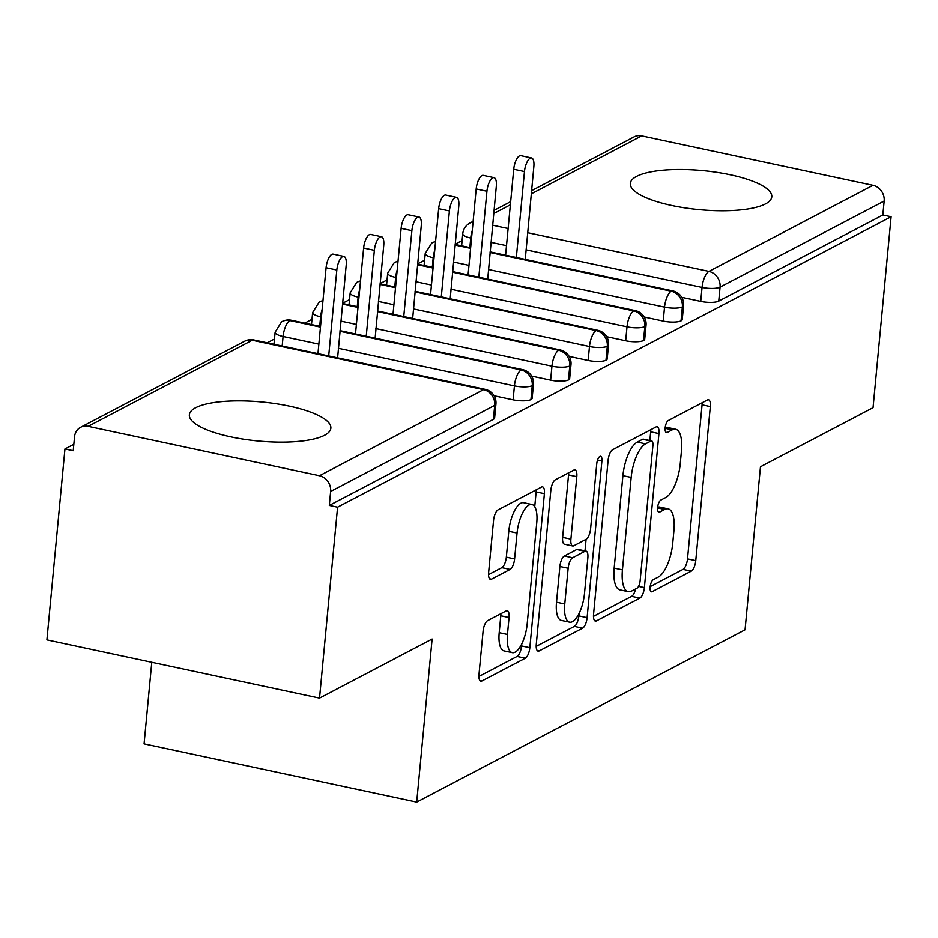 <?xml version="1.0" encoding="UTF-8"?>
<svg xmlns="http://www.w3.org/2000/svg" width="938" height="938" viewBox="0 0 938 938"><rect width="100%" height="100%" fill="white"/><g stroke="black" fill="none" stroke-linecap="round" stroke-linejoin="round"><path stroke-width="1.41" d="M650.128 587.047A6.261 2.345 102.1 0 0 651.394 591.819A6.261 2.345 102.1 0 0 652.133 591.679L691.271 571.148A8.946 3.353 102.1 0 0 695.762 560.654L710.324 406.6A8.946 3.353 102.1 0 0 708.518 399.787A8.946 3.353 102.1 0 0 707.451 399.975L668.313 420.517A6.261 2.345 102.1 0 0 665.171 427.857A6.261 2.345 102.1 0 0 666.449 432.629A6.261 2.345 102.1 0 0 667.188 432.5L672.253 429.839A28.621 10.717 102.1 0 1 675.641 429.241A28.621 10.717 102.1 0 1 681.445 451.037L680.238 463.876A28.621 10.717 102.1 0 1 665.863 497.457L660.798 500.106A6.261 2.345 102.1 0 0 657.644 507.458A6.261 2.345 102.1 0 0 658.922 512.218A6.261 2.345 102.1 0 0 659.66 512.089L664.725 509.428A28.621 10.717 102.1 0 1 668.114 508.83A28.621 10.717 102.1 0 1 673.93 530.638L672.71 543.477A28.621 10.717 102.1 0 1 658.335 577.046L653.27 579.696A6.261 2.345 102.1 0 0 650.128 587.047M195.667 407.737A71.065 19.592 -174.6 0 1 275.983 403.715A71.065 19.592 -174.6 0 1 330.856 428.185A71.065 19.592 -174.6 0 1 324.548 435.267A71.065 19.592 -174.6 0 1 244.232 439.289A71.065 19.592 -174.6 0 1 189.359 414.819A71.065 19.592 -174.6 0 1 195.667 407.737M636.609 176.367A71.065 19.592 -174.6 0 1 716.925 172.346A71.065 19.592 -174.6 0 1 771.798 196.828A71.065 19.592 -174.6 0 1 765.49 203.898A71.065 19.592 -174.6 0 1 685.174 207.919A71.065 19.592 -174.6 0 1 630.301 183.449A71.065 19.592 -174.6 0 1 636.609 176.367M487.572 620.686A8.946 3.353 102.1 0 0 483.082 631.18L478.99 674.399A8.946 3.353 102.1 0 0 480.807 681.211A8.946 3.353 102.1 0 0 481.862 681.023L525.327 658.218A8.946 3.353 102.1 0 0 529.829 647.724L544.392 493.681A8.946 3.353 102.1 0 0 542.574 486.869A8.946 3.353 102.1 0 0 541.507 487.057L498.043 509.862A8.946 3.353 102.1 0 0 493.552 520.356L488.616 572.555A8.946 3.353 102.1 0 0 490.433 579.367A8.946 3.353 102.1 0 0 491.489 579.18L510.096 569.425A8.946 3.353 102.1 0 0 514.587 558.931L517.037 533.042A23.919 8.958 102.1 0 1 531.881 504.48A23.919 8.958 102.1 0 1 536.747 522.701L527.156 624.122A23.919 8.958 102.1 0 1 512.3 652.684A23.919 8.958 102.1 0 1 507.446 634.463L509.041 617.556A8.946 3.353 102.1 0 0 507.235 610.744A8.946 3.353 102.1 0 0 506.168 610.931L487.572 620.686M891.1 216.737L337.574 507.177L319.53 698.13L432.113 639.059L416.695 802.107L745.053 629.808L760.472 466.761L873.055 407.69L891.1 216.737L882.834 214.978L884.159 201.025L720.067 287.122L718.754 301.075L882.834 214.978M593.555 614.296A8.946 3.353 102.1 0 0 595.36 621.108A8.946 3.353 102.1 0 0 596.427 620.921L639.892 598.104A8.946 3.353 102.1 0 0 644.383 587.622L658.945 433.567A8.946 3.353 102.1 0 0 657.128 426.755A8.946 3.353 102.1 0 0 656.072 426.942L612.608 449.748A8.946 3.353 102.1 0 0 608.117 460.241L593.555 614.296M582.615 628.167L539.151 650.972A8.946 3.353 102.1 0 1 538.084 651.16A8.946 3.353 102.1 0 1 536.266 644.347L550.829 490.293A8.946 3.353 102.1 0 1 555.319 479.799L573.927 470.044A8.946 3.353 102.1 0 1 574.982 469.856A8.946 3.353 102.1 0 1 576.8 476.668L570.89 539.151A8.946 3.353 102.1 0 0 572.708 545.963A8.946 3.353 102.1 0 0 573.775 545.775L586.109 539.291A8.946 3.353 102.1 0 0 590.6 528.809L596.756 463.759A6.261 2.345 102.1 0 1 600.637 456.29A6.261 2.345 102.1 0 1 601.903 461.05L587.106 617.673A8.946 3.353 102.1 0 1 582.615 628.167L574.349 626.396L536.184 646.423M151.78 662.31L144.065 743.881L416.695 802.107M531.565 190.672L634.1 136.878A13.671 12.1 62.3 0 1 641.686 135.893L872.997 185.302A13.671 12.1 62.3 0 1 884.159 201.025M337.574 507.177L329.32 505.418L330.633 491.465A13.671 12.1 -117.7 0 0 319.483 475.742L88.16 426.344A13.671 12.1 -117.7 0 0 80.574 427.318A13.671 12.1 -117.7 0 0 74.536 436.768L73.211 450.721L64.945 448.962L73.821 444.307M319.53 698.13L46.9 639.904L64.945 448.962M267.248 342.816L274.471 339.017M304.768 323.118L312.002 319.33M342.593 303.267L349.522 299.632M380.125 283.581L387.054 279.946M417.644 263.895L424.574 260.26M455.176 244.197L462.117 240.562M329.32 505.418L493.4 419.321L494.725 405.368L330.633 491.465M319.483 475.742L483.562 389.645A13.671 12.1 -117.7 0 1 494.725 405.368A13.671 3.764 -174.6 0 0 495.932 404.008L494.619 417.961A13.671 3.764 -174.6 0 1 493.4 419.321M718.754 301.075A13.671 3.764 -174.6 0 1 700.733 301.379L681.738 297.323M530.931 399.623L532.245 385.67A13.671 3.764 -174.6 0 0 533.464 384.31L532.139 398.263A13.671 3.764 -174.6 0 1 530.931 399.623A13.671 3.764 -174.6 0 1 513.098 399.834L494.103 395.777M568.451 379.937L569.776 365.984A13.671 3.764 -174.6 0 0 570.984 364.624L569.671 378.577A13.671 3.764 -174.6 0 1 568.451 379.937A13.671 3.764 -174.6 0 1 550.629 380.148L531.623 376.091M605.983 360.239L607.296 346.298A13.671 3.764 -174.6 0 0 608.516 344.938L607.203 358.879A13.671 3.764 -174.6 0 1 605.983 360.239A13.671 3.764 -174.6 0 1 588.161 360.45L569.155 356.393M643.515 340.553L644.828 326.6A13.671 3.764 -174.6 0 0 646.048 325.24L644.723 339.193A13.671 3.764 -174.6 0 1 643.515 340.553A13.671 3.764 -174.6 0 1 625.681 340.764L606.687 336.707M681.035 320.866L682.36 306.914A13.671 3.764 -174.6 0 0 683.568 305.554L682.254 319.506A13.671 3.764 -174.6 0 1 681.035 320.866A13.671 3.764 -174.6 0 1 663.213 321.077L644.207 317.009M435.537 241.676A13.671 12.1 -117.7 0 0 432.289 242.766A13.671 12.1 -117.7 0 0 431.632 243.141L425.219 253.483A13.671 3.764 5.4 0 0 433.192 257.716L432.301 267.236M663.213 321.077L664.526 307.125A13.671 3.764 -174.6 0 0 682.36 306.914A13.671 12.1 -117.7 0 0 671.198 291.19L490.058 252.498M470.583 248.336L455.094 245.041M398.017 261.362A13.671 12.1 -117.7 0 0 394.769 262.452A13.671 12.1 -117.7 0 0 394.101 262.839L387.687 273.169A13.671 3.764 5.4 0 0 395.672 277.413L394.769 286.934M625.681 340.764L627.006 326.811A13.671 3.764 -174.6 0 0 644.828 326.6A13.671 12.1 -117.7 0 0 633.678 310.877L452.526 272.196M433.051 268.034L417.574 264.727M360.485 281.06A13.671 12.1 -117.7 0 0 357.237 282.139A13.671 12.1 -117.7 0 0 356.569 282.526L350.167 292.855A13.671 3.764 5.4 0 0 358.14 297.1L357.237 306.62M588.161 360.45L589.474 346.509A13.671 3.764 -174.6 0 0 607.296 346.298A13.671 12.1 -117.7 0 0 596.146 330.563L415.006 291.882M395.519 287.72L380.042 284.413M322.965 300.746A13.671 12.1 -117.7 0 0 319.717 301.837A13.671 12.1 -117.7 0 0 319.049 302.212L312.635 312.553A13.671 3.764 5.4 0 0 320.62 316.786L319.717 326.307M550.629 380.148L551.943 366.195A13.671 3.764 -174.6 0 0 569.776 365.984A13.671 12.1 -117.7 0 0 558.614 350.261L377.475 311.568M357.999 307.418L342.522 304.111M320.468 327.104L289.772 320.55A13.671 12.1 -117.7 0 0 282.186 321.523A13.671 12.1 -117.7 0 0 281.517 321.91L275.115 332.24A13.671 3.764 5.4 0 0 283.088 336.484L282.186 346.005M513.098 399.834L514.423 385.881A13.671 3.764 -174.6 0 0 532.245 385.67A13.671 12.1 -117.7 0 0 521.094 369.947L339.955 331.266M668.114 508.83L659.848 507.071A28.621 10.717 102.1 0 0 657.679 507.177M675.641 429.241L667.375 427.47A28.621 10.717 102.1 0 0 665.206 427.576M650.175 586.613L683.016 569.378A8.946 3.353 102.1 0 0 687.507 558.896L702.07 404.841A8.946 3.353 102.1 0 0 702.152 402.765M649.858 440.543L650.679 431.808A8.946 3.353 102.1 0 0 650.773 429.721M593.461 616.372L631.626 596.345A8.946 3.353 102.1 0 0 635.601 588.97M636.972 588.255A6.261 2.345 102.1 0 0 640.115 580.915L652.895 445.691A6.261 2.345 102.1 0 0 651.629 440.919A6.261 2.345 102.1 0 0 650.89 441.048L645.543 443.85A28.621 10.717 102.1 0 0 631.168 477.419L622.433 569.858A28.621 10.717 102.1 0 0 628.237 591.655A28.621 10.717 102.1 0 0 631.626 591.057L636.972 588.255M651.629 440.919L643.362 439.148A6.261 2.345 102.1 0 0 642.624 439.289L650.89 441.048M628.237 591.655L619.983 589.896A28.621 10.717 102.1 0 1 614.167 568.088L622.902 475.66A28.621 10.717 102.1 0 1 637.277 442.091L642.624 439.289M572.708 545.963L564.453 544.192A8.946 3.353 102.1 0 1 562.636 537.38L568.545 474.909A8.946 3.353 102.1 0 0 568.627 472.822M586.086 539.315L584.995 550.864M579.074 613.487L578.84 615.914L587.106 617.673M564.77 603.978A23.919 8.958 102.1 0 0 569.624 622.199A23.919 8.958 102.1 0 0 584.48 593.637L587.856 557.899A8.946 3.353 102.1 0 0 586.039 551.087A8.946 3.353 102.1 0 0 584.972 551.274L572.637 557.758A8.946 3.353 102.1 0 0 568.147 568.24L564.77 603.978L556.504 602.208A23.919 8.958 102.1 0 0 561.358 620.44L569.624 622.199M586.039 551.087L577.773 549.328A8.946 3.353 102.1 0 0 576.718 549.516L584.972 551.274M556.504 602.208L559.88 566.482A8.946 3.353 102.1 0 1 564.371 555.988L576.718 549.516M574.349 626.396A8.946 3.353 102.1 0 0 578.84 615.914M512.3 652.684L504.046 650.913A23.919 8.958 102.1 0 1 499.192 632.693L500.786 615.785A8.946 3.353 102.1 0 0 500.869 613.71M531.881 504.48L523.627 502.709A23.919 8.958 102.1 0 0 508.771 531.271L517.037 533.042M488.534 574.631L501.83 567.654A8.946 3.353 102.1 0 0 506.321 557.16L508.771 531.271M534.719 506.743L536.126 491.911A8.946 3.353 102.1 0 0 536.208 489.835M478.908 676.486L517.072 656.459A8.946 3.353 102.1 0 0 521.563 645.965L521.751 643.96M524.459 171.56L513.719 169.262A11.385 4.268 -77.9 0 1 520.789 155.661L531.529 157.959A11.385 4.268 102.1 0 0 524.459 171.56L516.334 257.481M525.245 259.38L533.839 166.636A11.385 4.268 102.1 0 0 531.529 157.959M513.719 169.262L505.594 255.183M486.928 191.246L476.187 188.948A11.385 4.268 -77.9 0 1 483.258 175.359L493.998 177.645A11.385 4.268 102.1 0 0 486.928 191.246L478.814 277.167M487.713 279.078L496.308 186.322A11.385 4.268 102.1 0 0 493.998 177.645M476.187 188.948L468.074 274.881M449.408 210.933L438.667 208.646A11.385 4.268 -77.9 0 1 445.738 195.045L456.478 197.343A11.385 4.268 102.1 0 0 449.408 210.933L441.282 296.865M450.193 298.765L458.788 206.02A11.385 4.268 102.1 0 0 456.478 197.343M438.667 208.646L430.542 294.567M411.876 230.631L401.136 228.333A11.385 4.268 -77.9 0 1 408.206 214.732L418.946 217.03A11.385 4.268 102.1 0 0 411.876 230.631L403.75 316.552M412.661 318.451L421.256 225.706A11.385 4.268 102.1 0 0 418.946 217.03M401.136 228.333L393.01 314.265M374.356 250.317L363.616 248.031A11.385 4.268 -77.9 0 1 370.674 234.43L381.414 236.716A11.385 4.268 102.1 0 0 374.356 250.317L366.23 336.25M375.141 338.149L383.736 245.393A11.385 4.268 102.1 0 0 381.414 236.716M363.616 248.031L355.49 333.951M336.824 270.015L326.084 267.717A11.385 4.268 -77.9 0 1 333.154 254.116L343.894 256.414A11.385 4.268 102.1 0 0 336.824 270.015L328.699 355.936M337.61 357.835L346.204 265.091A11.385 4.268 102.1 0 0 343.894 256.414M326.084 267.717L317.959 353.638M650.773 591.397L652.133 591.679M665.816 432.207L667.188 432.5M658.3 511.796L659.66 512.089M641.686 135.893L531.271 193.838M510.354 204.801L493.74 213.524M492.638 225.214L508.115 228.509M527.602 232.671L708.917 271.399L872.997 185.302M700.733 301.379L702.046 287.427A13.671 5.124 102.1 0 1 708.917 271.399A13.671 12.1 62.3 0 1 720.067 287.122A13.671 3.764 -174.6 0 1 702.046 287.427L525.972 249.825M473.127 221.333L470.008 222.974A13.671 12.1 62.3 0 1 473.08 221.919M253.858 339.955A13.671 13.671 0 0 0 244.654 341.221A13.671 12.1 -117.7 0 1 252.24 340.236A13.671 5.124 102.1 0 1 253.858 339.955L485.181 389.352A13.671 5.124 102.1 0 0 483.562 389.645L252.24 340.236L88.16 426.344M506.497 245.662L491.02 242.356M471.533 238.205L470.735 238.029L469.832 247.55M490.117 251.876L672.816 290.897A13.671 5.124 102.1 0 0 671.198 291.19A13.671 5.124 102.1 0 0 664.526 307.113L488.452 269.511M461.613 245.791L462.751 233.785A13.671 3.764 5.4 0 0 470.735 238.029A13.671 5.124 102.1 0 1 472.26 230.607M468.965 265.348L453.488 262.042M434.013 257.88L433.204 257.716A13.671 5.124 102.1 0 1 434.728 250.282M627.006 326.811L450.92 289.197M431.445 285.046L415.968 281.74M396.481 277.578L395.672 277.402A13.671 5.124 102.1 0 1 397.196 269.98M589.474 346.509L413.4 308.895M393.913 304.733L378.436 301.426M358.961 297.264L358.152 297.088A13.671 5.124 102.1 0 1 359.676 289.666M377.533 310.959L560.232 349.968A13.671 5.124 102.1 0 0 558.614 350.261A13.671 5.124 102.1 0 0 551.943 366.183L375.868 328.581M356.393 324.419L340.904 321.113M321.429 316.962L320.62 316.786A13.671 5.124 102.1 0 1 322.144 309.364M340.013 330.645L522.712 369.666A13.671 5.124 102.1 0 0 521.094 369.947A13.671 5.124 102.1 0 0 514.411 385.881L338.337 348.279M318.861 344.117L283.088 336.484M452.585 271.574L635.296 310.595A13.671 5.124 102.1 0 0 633.678 310.877A13.671 5.124 102.1 0 0 626.994 326.799M415.065 291.261L597.764 330.282A13.671 5.124 102.1 0 0 596.146 330.563A13.671 5.124 102.1 0 0 589.474 346.497M282.186 321.523A13.671 13.671 0 0 1 291.39 320.257A13.671 5.124 102.1 0 0 289.772 320.55A13.671 5.124 102.1 0 0 283.1 336.472M657.608 507.915L664.725 509.428M665.136 428.326L672.253 429.839M702.07 404.841L710.324 406.6M687.507 558.896L695.762 560.654M683.016 569.378L691.271 571.148M650.679 431.808L658.945 433.567M638.567 586.379L644.383 587.622M631.626 596.345L639.892 598.104M594.481 620.499L596.427 620.921M637.277 442.091L645.543 443.85M622.902 475.66L631.168 477.419M614.167 568.088L622.433 569.858M537.193 650.562L539.151 650.972M568.545 474.909L576.8 476.668M562.636 537.38L570.89 539.151M597.529 460.124L601.903 461.05M564.371 555.988L572.637 557.758M559.88 566.482L568.147 568.24M500.786 615.785L509.041 617.556M499.192 632.693L507.446 634.463M506.321 557.16L514.587 558.931M501.83 567.654L510.096 569.425M489.542 578.769L491.489 579.18M536.126 491.911L544.392 493.681M521.563 645.965L529.829 647.724M517.072 656.459L525.327 658.218M479.916 680.613L481.862 681.023M510.659 201.647L494.045 210.358M244.654 341.221L80.574 427.318M435.549 241.547A13.671 13.671 0 0 0 432.289 242.766M455.153 244.419L470.642 247.726M683.568 305.554A13.671 13.671 0 0 0 672.816 290.897M470.008 222.974A13.671 13.671 0 0 0 462.751 233.785M398.029 261.245A13.671 13.671 0 0 0 394.769 262.452M417.633 264.106L433.11 267.412M646.048 325.24A13.671 13.671 0 0 0 635.296 310.595M425.219 253.483L424.082 265.489M360.497 280.931A13.671 13.671 0 0 0 357.237 282.139M380.101 283.792L395.578 287.098M608.516 344.938A13.671 13.671 0 0 0 597.764 330.282M387.687 273.169L386.562 285.175M322.977 300.629A13.671 13.671 0 0 0 319.717 301.837M342.581 303.49L358.058 306.796M570.984 364.624A13.671 13.671 0 0 0 560.232 349.968M350.167 292.855L349.03 304.862M291.39 320.257L320.526 326.483M533.464 384.31A13.671 13.671 0 0 0 522.712 369.666M312.635 312.553L311.498 324.56M495.932 404.008A13.671 13.671 0 0 0 485.181 389.352M275.115 332.24L273.978 344.246"/></g></svg>
